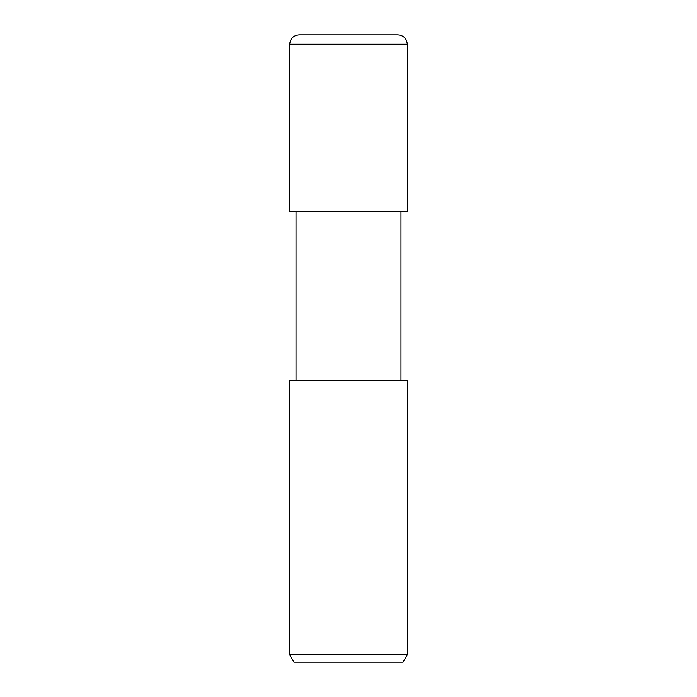 <?xml version="1.0" encoding="UTF-8"?>
<svg xmlns="http://www.w3.org/2000/svg" width="697" height="697" viewBox="0 0 697 697"><rect width="100%" height="100%" fill="white"/><g stroke="black" fill="none" stroke-linecap="round" stroke-linejoin="round"><path stroke-width="1.05" d="M348.5 654.797L407.309 654.797L407.309 380.606L289.691 380.606L289.691 654.797L348.5 654.797M289.691 654.797L293.934 662.15L403.066 662.15L407.309 654.797M299.1 34.85L397.9 34.85C403.615 35.408 406.752 38.544 407.309 44.259L289.691 44.259C290.248 38.544 293.385 35.408 299.1 34.85M289.691 44.259L289.691 211.435L407.309 211.435L407.309 44.259M400.984 211.435L400.984 380.606M296.016 211.435L296.016 380.606"/></g></svg>
